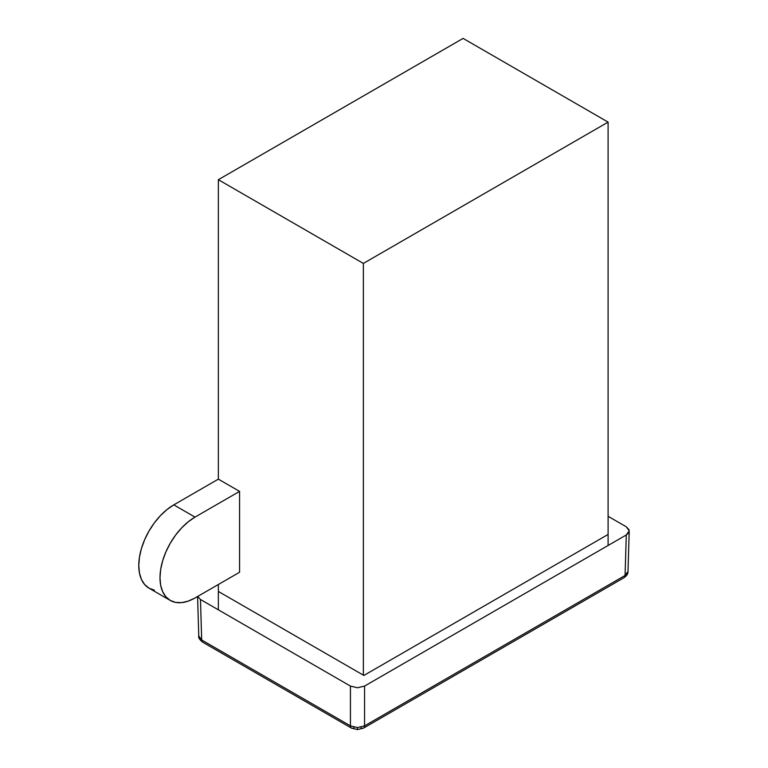 <?xml version="1.0" encoding="UTF-8"?>
<svg xmlns="http://www.w3.org/2000/svg" width="768" height="768" viewBox="0 0 768 768"><rect width="100%" height="100%" fill="white"/><g stroke="black" fill="none" stroke-linecap="round" stroke-linejoin="round"><path stroke-width="1.15" d="M170.256 600.422L149.03 588.173L144.672 584.563L141.437 579.437L139.45 573.005L138.778 565.507L139.45 557.232L141.437 548.496L144.672 539.635L149.03 530.995L154.339 522.902L160.387 515.674L166.963 509.578L173.789 504.864L218.352 479.136L218.352 179.702L363.36 263.424L363.36 675.158L363.36 263.424L608.102 122.122L608.102 545.472L608.102 122.122L463.094 38.4L218.352 179.702L218.352 479.136L239.578 491.386L218.352 479.136L173.789 504.864L195.014 517.114L239.578 491.386L239.578 572.246L195.014 597.974L188.179 601.142L181.613 602.63L175.555 602.39L170.256 600.422L165.898 596.813L162.662 591.696L160.666 585.254L159.994 577.757L160.666 569.482L162.662 560.746L165.898 551.885L170.256 543.245L175.555 535.162L181.613 527.923L188.179 521.837L195.014 517.114L239.578 491.386L239.578 572.246L195.014 597.974A49.517 28.589 -60 0 1 170.256 600.422A49.517 28.589 -60 0 1 162.662 560.746A49.517 28.589 -60 0 1 195.014 517.114L173.789 504.864A49.517 28.589 120 0 0 141.437 548.496A49.517 28.589 120 0 0 149.03 588.173L154.339 590.141M218.352 584.496L218.352 609.821L218.352 584.496M363.36 263.424L218.352 179.702L463.094 38.4L608.102 122.122L363.36 263.424M218.861 591.734L363.869 675.446L218.861 591.734M202.733 642.211A5.002 2.89 -60 0 1 201.696 639.994L198.768 635.942L201.696 639.994L200.467 599.491L197.693 596.429M629.03 529.757L626.294 526.8L608.102 516.298L626.294 526.8L629.222 530.88L626.294 534.97L625.066 575.472A5.002 2.89 60 0 1 624.029 577.69A5.002 2.89 -120 0 0 625.066 575.472L628.003 571.411L625.066 575.472L364.57 725.866L364.57 686.074L357.504 687.763L350.429 686.074L350.429 725.866L357.504 727.584L364.57 725.866A5.002 2.89 60 0 1 363.542 728.083A5.002 2.89 -120 0 0 364.57 725.866L357.504 727.584L357.504 729.6L357.504 727.584L350.429 725.866A5.002 2.89 120 0 0 351.466 728.083A5.002 2.89 -60 0 1 350.429 725.866L201.696 639.994A5.002 2.89 120 0 0 202.723 642.211C199.584 639.696 198.269 637.642 198.768 636.038L197.568 596.496M353.962 727.834A5.002 2.89 -60 0 1 351.466 728.083L357.504 729.6L363.542 728.083A5.002 2.89 60 0 1 361.037 727.834M197.693 596.419L200.467 599.491L350.429 686.074L200.467 599.491L201.696 639.994L350.429 725.866L350.429 686.074L357.504 687.763L364.57 686.074L626.294 534.97L364.57 686.074L364.57 725.866L625.066 575.472L626.294 534.97L628.464 533.098L629.222 530.88L627.994 571.517C628.138 573.677 626.813 575.731 624.038 577.69L363.542 728.083M607.901 534.557L363.869 675.446L607.901 534.557M351.466 728.083L202.723 642.211"/></g></svg>
